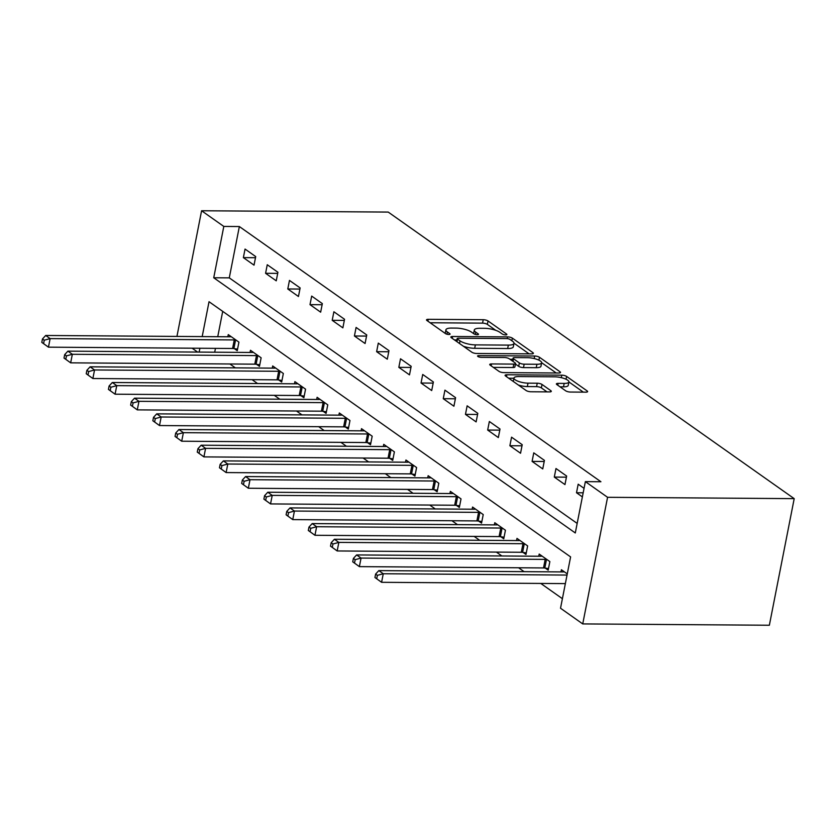 <?xml version="1.0" encoding="UTF-8"?>
<svg xmlns="http://www.w3.org/2000/svg" width="836" height="836" viewBox="0 0 836 836"><rect width="100%" height="100%" fill="white"/><g stroke="black" fill="none" stroke-linecap="round" stroke-linejoin="round"><path stroke-width="1.25" d="M505.644 334.891A2.508 0.731 11.1 0 0 506.877 334.515A2.508 0.731 11.1 0 0 506.553 334.045L488.025 320.961A3.574 1.045 11.1 0 0 483.229 319.718L428.272 319.321A3.574 1.045 11.1 0 0 426.506 319.864A3.574 1.045 11.1 0 0 426.966 320.533L445.494 333.606A2.508 0.731 11.1 0 0 448.848 334.484A2.508 0.731 11.1 0 0 450.092 334.107A2.508 0.731 11.1 0 0 449.768 333.637L447.375 331.944A11.443 3.323 11.1 0 1 445.912 329.812A11.443 3.323 11.1 0 1 451.565 328.078L456.142 328.109A11.443 3.323 11.1 0 1 471.494 332.122L473.887 333.815A2.508 0.731 11.1 0 0 477.251 334.693A2.508 0.731 11.1 0 0 478.485 334.306A2.508 0.731 11.1 0 0 478.161 333.846L475.768 332.153A11.443 3.323 11.1 0 1 474.305 330.011A11.443 3.323 11.1 0 1 479.958 328.276L484.535 328.308A11.443 3.323 11.1 0 1 499.886 332.32L502.279 334.013A2.508 0.731 11.1 0 0 505.644 334.891M565.648 390.788A3.574 1.045 11.1 0 0 570.445 392.042L585.858 392.157A3.574 1.045 11.1 0 0 587.624 391.614A3.574 1.045 11.1 0 0 587.175 390.945L566.589 376.419A3.574 1.045 11.1 0 0 561.792 375.165L506.846 374.768A3.574 1.045 11.1 0 0 505.069 375.312A3.574 1.045 11.1 0 0 505.529 375.981L526.116 390.506A3.574 1.045 11.1 0 0 530.912 391.76L549.534 391.896A3.574 1.045 11.1 0 0 551.3 391.352A3.574 1.045 11.1 0 0 550.84 390.684L542.031 384.466A3.574 1.045 11.1 0 0 537.235 383.212L527.997 383.149A9.572 2.78 11.1 0 1 518.383 381.373A9.572 2.78 11.1 0 1 513.941 378.018A9.572 2.78 11.1 0 1 518.675 376.566L554.853 376.827A9.572 2.78 11.1 0 1 564.467 378.593A9.572 2.78 11.1 0 1 568.908 381.958A9.572 2.78 11.1 0 1 564.175 383.41L558.145 383.369A3.574 1.045 11.1 0 0 556.379 383.912A3.574 1.045 11.1 0 0 556.839 384.57L565.648 390.788M585.367 481.63L607.573 497.305L794.2 498.643L388.217 212.083L201.591 210.756L223.808 226.431L213.734 277.761L575.293 532.96L585.367 481.63L600.917 481.745L239.357 226.546L223.808 226.431M531.623 353.868A3.574 1.045 11.1 0 0 533.389 353.325A3.574 1.045 11.1 0 0 532.94 352.667L512.353 338.141A3.574 1.045 11.1 0 0 507.556 336.887L452.6 336.49A3.574 1.045 11.1 0 0 450.834 337.033A3.574 1.045 11.1 0 0 451.294 337.702L471.87 352.228A3.574 1.045 11.1 0 0 476.666 353.482L531.623 353.868M539.471 357.275L560.057 371.801A3.574 1.045 11.1 0 1 560.507 372.469A3.574 1.045 11.1 0 1 558.741 373.013L503.784 372.616A3.574 1.045 11.1 0 1 498.987 371.362L490.189 365.154A3.574 1.045 11.1 0 1 489.729 364.486A3.574 1.045 11.1 0 1 491.495 363.942L513.785 364.099A3.574 1.045 11.1 0 0 515.551 363.555A3.574 1.045 11.1 0 0 515.091 362.887L509.249 358.769A3.574 1.045 11.1 0 0 504.453 357.515L481.243 357.348A2.508 0.731 11.1 0 1 478.735 356.888A2.508 0.731 11.1 0 1 477.565 356.011A2.508 0.731 11.1 0 1 478.809 355.624L534.674 356.021A3.574 1.045 11.1 0 1 539.471 357.275L538.907 360.17M239.357 226.546L229.283 277.865L577.164 523.409M243.37 257.624L254.029 265.148L255.711 256.589L245.052 249.065L243.37 257.624L255.492 257.707M265.587 273.299L276.246 280.823L277.918 272.264L267.259 264.74L265.587 273.299L277.698 273.382M287.793 288.974L298.452 296.498L300.134 287.939L289.465 280.415L287.793 288.974L299.915 289.057M309.999 304.649L320.658 312.173L322.341 303.614L311.682 296.09L309.999 304.649L322.121 304.732M332.205 320.324L342.865 327.848L344.547 319.289L333.888 311.765L332.205 320.324L344.327 320.407M354.422 335.999L365.081 343.523L366.753 334.964L356.094 327.44L354.422 335.999L366.534 336.082M376.628 351.674L387.287 359.198L388.97 350.639L378.3 343.115L376.628 351.674L388.75 351.757M398.835 367.349L409.494 374.873L411.176 366.314L400.517 358.79L398.835 367.349L410.957 367.432M421.041 383.024L431.7 390.548L433.382 381.989L422.723 374.465L421.041 383.024L433.163 383.107M443.258 398.699L453.917 406.223L455.589 397.675L444.93 390.151L443.258 398.699L455.369 398.782M465.464 414.374L476.123 421.898L477.805 413.35L467.136 405.826L465.464 414.374L477.586 414.457M487.67 430.049L498.329 437.573L500.012 429.025L489.353 421.501L487.67 430.049L499.792 430.143M509.876 445.724L520.546 453.248L522.218 444.7L511.559 437.176L509.876 445.724L521.998 445.818M532.093 461.399L542.752 468.923L544.424 460.375L533.765 452.851L532.093 461.399L544.205 461.493M554.299 477.074L564.958 484.598L566.641 476.05L555.982 468.526L554.299 477.074L566.421 477.168M584.05 488.339L578.188 484.201L576.506 492.749L582.368 496.897M229.869 363.984L235.376 367.871M252.075 379.659L257.582 383.546M274.281 395.334L279.788 399.221M296.487 411.009L301.995 414.896M318.704 426.684L324.211 430.571M340.91 442.359L346.417 446.246M363.117 458.034L368.624 461.921M385.323 473.709L390.83 477.596M407.54 489.384L413.047 493.271M429.746 505.059L435.253 508.946M451.952 520.734L457.459 524.621M474.158 536.409L479.665 540.296M496.375 552.084L501.882 555.971M518.581 567.769L524.088 571.646M540.787 583.444L562.398 598.691M222.71 311.368L217.747 336.709M215.458 348.361L214.706 352.207M234.362 348.654L237.246 350.692L238.929 342.133L228.27 334.609L227.841 336.783M256.568 364.329L259.463 366.367L261.135 357.808L250.476 350.284L250.048 352.458M278.775 380.004L281.669 382.042L283.341 373.483L272.682 365.959L272.264 368.133M300.991 395.679L303.876 397.717L305.558 389.158L294.899 381.634L294.471 383.808M323.198 411.354L326.082 413.392L327.764 404.833L317.105 397.309L316.677 399.483M345.404 427.029L348.298 429.067L349.97 420.518L339.311 412.984L338.883 415.158M367.61 442.704L370.505 444.742L372.187 436.193L361.518 428.669L361.1 430.833M389.827 458.379L392.711 460.417L394.393 451.868L383.734 444.344L383.306 446.508M412.033 474.054L414.917 476.092L416.6 467.543L405.941 460.019L405.512 462.183M434.239 489.729L437.134 491.767L438.806 483.218L428.147 475.694L427.719 477.858M456.446 505.404L459.34 507.442L461.023 498.893L450.353 491.369L449.935 493.533M478.662 521.079L481.546 523.117L483.229 514.568L472.57 507.044L472.141 509.208M500.868 536.754L503.753 538.802L505.435 530.243L494.776 522.719L494.348 524.883M523.075 552.429L525.969 554.477L527.641 545.918L516.982 538.394L516.554 540.568M545.281 568.104L548.176 570.152L549.858 561.593L539.189 554.069L538.771 556.243M560.977 571.918L561.405 569.744L567.268 573.883M202.187 336.594L209.031 301.712L570.601 556.912L560.528 608.232L582.734 623.917L769.36 625.244L794.2 498.643M197.609 352.081L192.102 348.194M582.734 623.917L607.573 497.305M201.591 210.756L176.939 336.417M199.909 348.246L199.146 352.092M229.283 277.865L213.734 277.761M576.506 492.749L583.173 492.801M474.305 330.011L473.636 333.439A11.443 3.323 11.1 0 0 473.615 333.616M445.912 329.812L445.233 333.23A11.443 3.323 11.1 0 0 445.222 333.418M495.8 330.345L487.357 324.389A3.574 1.045 11.1 0 0 482.56 323.135L430.122 322.759M456.905 339.949L454.45 339.928M529.104 353.858L514.015 343.199M510.002 339.458A2.508 0.731 11.1 0 0 506.637 338.58L458.4 338.235A2.508 0.731 11.1 0 0 457.167 338.622A2.508 0.731 11.1 0 0 457.491 339.082L460.019 340.869A11.443 3.323 11.1 0 0 475.37 344.881L508.34 345.111A11.443 3.323 11.1 0 0 513.994 343.377A11.443 3.323 11.1 0 0 512.531 341.245L510.002 339.458M463.426 346.261A11.443 3.323 11.1 0 0 474.691 348.298L475.37 344.881M513.994 343.377L513.325 346.804A11.443 3.323 11.1 0 1 507.671 348.539L474.691 348.298M541.644 362.709L556.222 372.992M493.344 367.38L513.105 367.526A3.574 1.045 11.1 0 0 514.871 366.983L515.551 363.555M509.97 359.271L512.834 359.292M536.911 364.266A9.572 2.78 11.1 0 0 541.634 362.814A9.572 2.78 11.1 0 0 537.193 359.449A9.572 2.78 11.1 0 0 527.579 357.683L514.83 357.589A3.574 1.045 11.1 0 0 513.064 358.132A3.574 1.045 11.1 0 0 513.523 358.801L519.365 362.918A3.574 1.045 11.1 0 0 524.162 364.172L536.911 364.266L536.242 367.683A9.572 2.78 11.1 0 0 540.965 366.241L541.634 362.814M536.242 367.683L523.493 367.6A3.574 1.045 11.1 0 1 518.696 366.346L515.446 364.057M583.34 392.136L568.908 381.947L568.229 385.375A9.572 2.78 11.1 0 1 563.506 386.828L560.005 386.807M513.273 381.435A9.572 2.78 11.1 0 0 513.273 381.446L513.941 378.018M518.33 385.009A9.572 2.78 11.1 0 0 527.328 386.566L527.997 383.149M547.005 391.875L541.362 387.894A3.574 1.045 11.1 0 0 536.566 386.64L527.328 386.566M513.9 378.248L508.696 378.217M231.154 336.647L230.851 336.709A3.647 1.055 -168.9 0 1 229.827 336.793L45.687 335.476L50.129 338.611L48.446 347.17L232.586 348.487A3.647 1.055 -168.9 0 1 233.871 348.581L237.56 349.093M43.577 343.638L48.446 347.17L41.8 342.384L43.577 343.638L44.245 340.21L42.469 338.956L41.8 342.384M44.245 340.21L50.129 338.611L234.268 339.928A3.647 1.055 -168.9 0 1 235.553 340.033L236.034 340.095M42.469 338.956L45.687 335.476M253.371 352.322L253.068 352.384A3.647 1.055 -168.9 0 1 252.033 352.468L67.894 351.151L72.335 354.286L70.663 362.845L254.792 364.162A3.647 1.055 -168.9 0 1 256.088 364.256L259.777 364.768M65.783 359.313L70.663 362.845L64.006 358.059L65.783 359.313L66.462 355.885L64.685 354.631L64.006 358.059M66.462 355.885L72.335 354.286L256.474 355.603A3.647 1.055 -168.9 0 1 257.76 355.708L258.251 355.77M64.685 354.631L67.894 351.151M275.577 368.007L275.274 368.059A3.647 1.055 -168.9 0 1 274.239 368.143L90.1 366.826L94.541 369.961L92.869 378.52L276.998 379.837A3.647 1.055 -168.9 0 1 278.294 379.931L281.983 380.443M87.999 374.988L92.869 378.52L86.223 373.734L87.999 374.988L88.668 371.56L86.892 370.306L86.223 373.734M88.668 371.56L94.541 369.961L278.681 371.278A3.647 1.055 -168.9 0 1 279.976 371.383L280.457 371.445M86.892 370.306L90.1 366.826M297.783 383.682L297.48 383.734A3.647 1.055 -168.9 0 1 296.446 383.818L112.317 382.501L116.758 385.636L115.075 394.195L299.215 395.512A3.647 1.055 -168.9 0 1 300.5 395.606L304.189 396.118M110.206 390.663L115.075 394.195L108.429 389.409L110.206 390.663L110.874 387.235L109.098 385.981L108.429 389.409M110.874 387.235L116.758 385.636L300.887 386.953A3.647 1.055 -168.9 0 1 302.183 387.058L302.663 387.12M109.098 385.981L112.317 382.501M319.989 399.357L319.686 399.409A3.647 1.055 -168.9 0 1 318.662 399.493L134.523 398.176L138.964 401.322L137.282 409.87L321.421 411.187A3.647 1.055 -168.9 0 1 322.706 411.281L326.395 411.793M132.412 406.338L137.282 409.87L130.635 405.084L132.412 406.338L133.081 402.91L131.304 401.656L130.635 405.084M133.081 402.91L138.964 401.322L323.104 402.628A3.647 1.055 -168.9 0 1 324.389 402.733L324.87 402.795M131.304 401.656L134.523 398.176M342.206 415.032L341.903 415.095A3.647 1.055 -168.9 0 1 340.869 415.168L156.729 413.862L161.17 416.997L159.498 425.545L343.627 426.862A3.647 1.055 -168.9 0 1 344.923 426.966L348.612 427.468M154.618 422.013L159.498 425.545L152.842 420.759L154.618 422.013L155.297 418.585L153.521 417.331L152.842 420.759M155.297 418.585L161.17 416.997L345.31 418.303A3.647 1.055 -168.9 0 1 346.595 418.408L347.086 418.47M153.521 417.331L156.729 413.862M364.412 430.707L364.109 430.77A3.647 1.055 -168.9 0 1 363.075 430.843L178.935 429.537L183.377 432.672L181.705 441.22L365.844 442.537A3.647 1.055 -168.9 0 1 367.129 442.641L370.818 443.143M176.835 437.688L181.705 441.22L175.058 436.434L176.835 437.688L177.504 434.26L175.727 433.006L175.058 436.434M177.504 434.26L183.377 432.672L367.516 433.978A3.647 1.055 -168.9 0 1 368.812 434.083L369.293 434.145M175.727 433.006L178.935 429.537M386.619 446.382L386.316 446.445A3.647 1.055 -168.9 0 1 385.281 446.529L201.152 445.212L205.593 448.347L203.911 456.895L388.05 458.212A3.647 1.055 -168.9 0 1 389.336 458.316L393.024 458.818M199.041 453.363L203.911 456.895L197.265 452.109L199.041 453.363L199.71 449.935L197.933 448.681L197.265 452.109M199.71 449.935L205.593 448.347L389.722 449.663A3.647 1.055 -168.9 0 1 391.018 449.758L391.499 449.82M197.933 448.681L201.152 445.212M408.825 462.057L408.522 462.12A3.647 1.055 -168.9 0 1 407.498 462.203L223.358 460.887L227.8 464.022L226.117 472.57L410.257 473.887A3.647 1.055 -168.9 0 1 411.542 473.991L415.231 474.493M221.247 469.038L226.117 472.57L219.471 467.784L221.247 469.038L221.916 465.621L220.14 464.367L219.471 467.784M221.916 465.621L227.8 464.022L411.939 465.338A3.647 1.055 -168.9 0 1 413.224 465.433L413.705 465.495M220.14 464.367L223.358 460.887M431.042 477.732L430.739 477.795A3.647 1.055 -168.9 0 1 429.704 477.878L245.565 476.562L250.006 479.697L248.334 488.245L432.463 489.562A3.647 1.055 -168.9 0 1 433.759 489.666L437.447 490.168M243.454 484.713L248.334 488.245L241.677 483.459L243.454 484.713L244.133 481.296L242.356 480.042L241.677 483.459M244.133 481.296L250.006 479.697L434.145 481.013A3.647 1.055 -168.9 0 1 435.431 481.108L435.922 481.181M242.356 480.042L245.565 476.562M453.248 493.407L452.945 493.47A3.647 1.055 -168.9 0 1 451.91 493.553L267.771 492.237L272.222 495.372L270.54 503.92L454.68 505.237A3.647 1.055 -168.9 0 1 455.965 505.341L459.654 505.843M265.67 500.388L270.54 503.92L263.894 499.134L265.67 500.388L266.339 496.971L264.563 495.717L263.894 499.134M266.339 496.971L272.222 495.372L456.351 496.688A3.647 1.055 -168.9 0 1 457.647 496.783L458.128 496.856M264.563 495.717L267.771 492.237M475.454 509.082L475.151 509.145A3.647 1.055 -168.9 0 1 474.116 509.228L289.987 507.912L294.429 511.047L292.746 519.605L476.886 520.912A3.647 1.055 -168.9 0 1 478.171 521.016L481.86 521.518M287.877 516.063L292.746 519.605L286.1 514.809L287.877 516.063L288.545 512.646L286.769 511.392L286.1 514.809M288.545 512.646L294.429 511.047L478.558 512.363A3.647 1.055 -168.9 0 1 479.854 512.458L480.334 512.531M286.769 511.392L289.987 507.912M497.671 524.757L497.357 524.82A3.647 1.055 -168.9 0 1 496.333 524.904L312.194 523.587L316.635 526.722L314.953 535.28L499.092 536.587A3.647 1.055 -168.9 0 1 500.388 536.691L504.066 537.203M310.083 531.738L314.953 535.28L308.306 530.484L310.083 531.738L310.752 528.321L308.975 527.067L308.306 530.484M310.752 528.321L316.635 526.722L500.774 528.038A3.647 1.055 -168.9 0 1 502.06 528.133L502.54 528.206M308.975 527.067L312.194 523.587M519.877 540.432L519.574 540.495A3.647 1.055 -168.9 0 1 518.539 540.578L334.4 539.262L338.841 542.397L337.169 550.955L521.298 552.272A3.647 1.055 -168.9 0 1 522.594 552.366L526.283 552.878M332.289 547.413L337.169 550.955L330.513 546.159L332.289 547.413L332.968 543.996L331.192 542.742L330.513 546.159M332.968 543.996L338.841 542.397L522.981 543.713A3.647 1.055 -168.9 0 1 524.266 543.808L524.757 543.881M331.192 542.742L334.4 539.262M542.083 556.107L541.78 556.17A3.647 1.055 -168.9 0 1 540.746 556.253L356.617 554.937L361.058 558.072L359.375 566.63L543.515 567.947A3.647 1.055 -168.9 0 1 544.8 568.041L548.489 568.553M354.506 563.088L359.375 566.63L352.729 561.834L354.506 563.088L355.175 559.671L353.398 558.417L352.729 561.834M355.175 559.671L361.058 558.072L545.187 559.388A3.647 1.055 -168.9 0 1 546.483 559.483L546.963 559.556M353.398 558.417L356.617 554.937M564.29 571.782L563.986 571.845A3.647 1.055 -168.9 0 1 562.952 571.928L378.823 570.612L383.264 573.747L381.582 582.305L565.355 583.612M376.712 578.763L381.582 582.305L374.936 577.509L376.712 578.763L377.381 575.346L375.604 574.092L374.936 577.509M377.381 575.346L383.264 573.747L567.038 575.063M375.604 574.092L378.823 570.612M506.407 334.818L506.553 334.045M449.622 334.421L449.768 333.637M478.014 334.619L478.161 333.846M475.318 334.41L475.768 332.153M446.926 334.201L447.375 331.944M427.907 321.191L428.272 319.321M482.56 323.135L483.229 319.718M487.357 324.389L488.025 320.961M452.234 338.361L452.6 336.49M507.222 338.611L507.556 336.887M511.841 340.764L512.353 338.141M532.72 353.774L532.94 352.667M456.968 341.705L457.491 339.082M459.497 343.491L460.019 340.869M507.671 348.539L508.34 345.111M559.838 372.919L560.057 371.801M491.129 365.813L491.495 363.942M513.105 367.526L513.785 364.099M478.568 356.826L478.809 355.624M534.183 358.55L534.674 356.021M513.011 361.424L513.523 358.801M518.696 366.346L519.365 362.918M523.493 367.6L524.162 364.172M557.779 385.239L558.145 383.369M563.506 386.828L564.175 383.41M536.566 386.64L537.235 383.212M541.362 387.894L542.031 384.466M550.621 391.791L550.84 390.684M506.47 376.649L506.846 374.768M561.311 377.653L561.792 375.165M566.035 379.241L566.589 376.419M586.956 392.053L587.175 390.945M232.586 348.487L234.268 339.928M233.871 348.581L235.553 340.033M254.792 364.162L256.474 355.603M256.088 364.256L257.76 355.708M276.998 379.837L278.681 371.278M278.294 379.931L279.976 371.383M299.215 395.512L300.887 386.953M300.5 395.606L302.183 387.058M321.421 411.187L323.104 402.628M322.706 411.281L324.389 402.733M343.627 426.862L345.31 418.303M344.923 426.966L346.595 418.408M365.844 442.537L367.516 433.978M367.129 442.641L368.812 434.083M388.05 458.212L389.722 449.663M389.336 458.316L391.018 449.758M410.257 473.887L411.939 465.338M411.542 473.991L413.224 465.433M432.463 489.562L434.145 481.013M433.759 489.666L435.431 481.108M454.68 505.237L456.351 496.688M455.965 505.341L457.647 496.783M476.886 520.912L478.558 512.363M478.171 521.016L479.854 512.458M499.092 536.587L500.774 528.038M500.388 536.691L502.06 528.133M521.298 552.272L522.981 543.713M522.594 552.366L524.266 543.808M543.515 567.947L545.187 559.388M544.8 568.041L546.483 559.483M456.613 341.454L457.167 338.622M512.489 361.058L513.064 358.132"/></g></svg>
